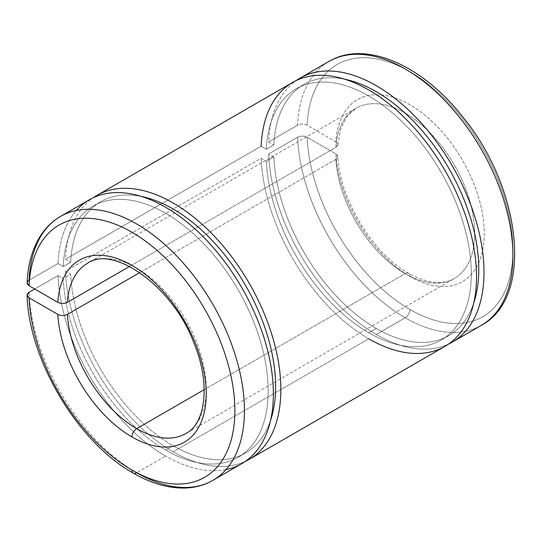 <?xml version="1.0" encoding="UTF-8"?>
<svg xmlns="http://www.w3.org/2000/svg" width="542" height="542" viewBox="0 0 542 542"><rect width="100%" height="100%" fill="white"/><g stroke="black" fill="none" stroke-linecap="round" stroke-linejoin="round"><path stroke-width="0.41" stroke-dasharray="2.71 2.03" d="M292.585 82.438A152.37 87.973 -120 0 0 261.156 146.238L266.379 149.253A144.999 83.712 60 0 1 296.278 88.82A144.999 83.712 60 0 1 441.269 172.532A144.999 83.712 60 0 1 441.269 339.963A144.999 83.712 60 0 1 368.77 332.781L376.243 328.472A144.999 83.712 60 0 1 273.852 156.977L266.379 161.292L261.156 158.278L65.48 271.251L70.704 274.266L63.231 278.581L58.008 275.566A152.37 87.973 -120 0 0 165.628 456.086A152.37 87.973 60 0 1 58.008 275.566L34.722 289.008L58.008 275.566L63.231 278.581A144.999 83.712 -120 0 0 165.628 450.07L173.101 445.754A144.999 83.712 60 0 1 70.704 274.266A144.999 83.712 -120 0 0 173.101 445.754L165.628 450.07A144.999 83.712 60 0 1 63.231 278.581L70.704 274.266L65.48 271.251A152.37 87.973 -120 0 0 173.101 451.777L368.77 338.804A152.37 87.973 60 0 1 261.156 158.278A152.37 87.973 -120 0 0 368.77 338.804L173.101 451.777A152.37 87.973 60 0 1 65.48 271.251L261.156 158.278L266.379 161.292A144.999 83.712 -120 0 0 368.77 332.781A144.999 83.712 60 0 1 266.379 161.292L273.852 156.977A144.999 83.712 -120 0 0 376.243 328.472L368.77 332.781A144.999 83.712 -120 0 0 471.289 275.587A144.999 83.712 -120 0 0 372.252 98.075A144.999 83.712 -120 0 0 266.379 149.253L273.852 144.938A144.999 83.712 60 0 1 344.604 79.2A144.999 83.712 -120 0 0 303.744 84.505A144.999 83.712 -120 0 0 273.852 144.938L268.629 141.929A152.37 87.973 60 0 1 296.413 80.44A152.37 87.973 -120 0 0 268.629 141.929L297.565 125.222A152.37 87.973 60 0 1 328.994 61.415A152.37 87.973 -120 0 0 297.565 125.222C300.749 123.712 303.933 123.712 307.124 125.222L335.85 141.808C338.479 143.65 338.479 145.493 335.864 147.336L337.835 144.728L335.85 141.808A105.06 60.657 60 0 1 413.438 106.93A105.06 60.657 60 0 1 484.23 235.499A105.06 60.657 60 0 1 409.955 276.4A6.761 3.902 120 0 0 408.56 273.303A6.761 3.902 120 0 0 405.179 273.635A98.305 56.754 -120 0 0 454.332 278.507A98.305 56.754 -120 0 0 454.332 164.998A98.305 56.754 -120 0 0 356.026 108.237A98.305 56.754 -120 0 0 335.864 147.336L129.599 266.42L335.864 147.336A98.305 56.754 60 0 1 356.026 108.237A98.305 56.754 60 0 1 454.332 164.998A98.305 56.754 60 0 1 454.332 278.507A98.305 56.754 60 0 1 405.179 273.635A98.305 56.754 60 0 1 335.864 159.375C338.486 157.532 338.479 155.69 335.85 153.847L307.124 137.261A145.615 84.071 -120 0 0 409.955 309.509A6.761 3.902 -60 0 1 405.179 317.781A152.37 87.973 60 0 1 297.565 137.261C300.756 135.751 303.94 135.751 307.124 137.261L335.85 153.847L337.835 156.482L335.864 159.375A98.305 56.754 -120 0 0 405.179 273.635L204.212 389.664L405.179 273.635A6.761 3.902 -60 0 1 408.56 273.303A6.761 3.902 -60 0 1 409.955 276.4A105.06 60.657 60 0 1 335.85 153.847A105.06 60.657 -120 0 0 409.955 276.4A105.06 60.657 -120 0 0 484.23 235.499A105.06 60.657 -120 0 0 413.438 106.93A105.06 60.657 -120 0 0 335.85 141.808L307.124 125.222A145.615 84.071 60 0 1 413.438 73.793A145.615 84.071 60 0 1 512.908 252.057A145.615 84.071 60 0 1 409.955 309.509A145.615 84.071 60 0 1 307.124 137.261C303.94 135.751 300.756 135.751 297.565 137.261A152.37 87.973 -120 0 0 405.179 317.781L376.243 334.489A152.37 87.973 60 0 1 268.629 153.969L297.565 137.261L268.629 153.969A152.37 87.973 -120 0 0 376.243 334.489A152.37 87.973 -120 0 0 448.6 344.034A152.37 87.973 60 0 1 376.243 334.489L405.179 317.781A152.37 87.973 -120 0 0 481.364 325.329A152.37 87.973 60 0 1 405.179 317.781A6.761 3.902 120 0 0 409.955 309.509A145.615 84.071 -120 0 0 512.908 252.057A145.615 84.071 -120 0 0 413.438 73.793A145.615 84.071 -120 0 0 307.124 125.222C303.933 123.712 300.749 123.712 297.565 125.222L268.629 141.929L273.852 144.938L266.379 149.253L261.156 146.238L65.48 259.212L70.704 262.226L63.231 266.542L58.008 263.527L29.078 280.234L27.1 282.89M133.312 473.125A6.761 3.902 120 0 0 136.692 472.793L165.628 456.086L136.692 472.793A152.37 87.973 60 0 1 29.078 292.273A152.37 87.973 -120 0 0 136.692 472.793A152.37 87.973 -120 0 0 212.877 480.341M185.845 433.519A98.305 56.754 -120 0 0 185.845 320.004A98.305 56.754 -120 0 0 87.54 263.249A98.305 56.754 60 0 1 185.845 320.004A98.305 56.754 60 0 1 185.845 433.519L454.332 278.507C442.692 285.288 427.435 283.554 408.56 273.303C373.025 253.927 339.468 198.623 337.835 156.482M335.864 159.375L139.816 272.558L335.864 159.375M60.508 216.427A152.37 87.973 -120 0 0 29.078 280.234L58.008 263.527A152.37 87.973 60 0 1 76.361 210.472M225.96 469.589A152.37 87.973 60 0 1 165.628 456.086A152.37 87.973 -120 0 0 241.813 463.634M89.444 199.72A152.37 87.973 -120 0 0 58.008 263.527L63.231 266.542A144.999 83.712 60 0 1 93.129 206.109A144.999 83.712 60 0 1 238.128 289.821A144.999 83.712 60 0 1 238.128 457.252A144.999 83.712 60 0 1 165.628 450.07A144.999 83.712 -120 0 0 268.141 392.869A144.999 83.712 -120 0 0 169.104 215.364A144.999 83.712 -120 0 0 63.231 266.542L70.704 262.226A144.999 83.712 60 0 1 141.455 196.482A144.999 83.712 -120 0 0 100.602 201.793A144.999 83.712 -120 0 0 70.704 262.226L65.48 259.212A152.37 87.973 60 0 1 93.271 197.722A152.37 87.973 -120 0 0 65.48 259.212L261.156 146.238M173.101 445.754A144.999 83.712 -120 0 0 245.601 452.936A144.999 83.712 -120 0 0 270.621 420.213A144.999 83.712 60 0 1 173.101 445.754M173.101 451.777A152.37 87.973 -120 0 0 245.458 461.317A152.37 87.973 60 0 1 173.101 451.777M368.77 338.804A152.37 87.973 -120 0 0 444.955 346.352M376.243 328.472A144.999 83.712 -120 0 0 448.742 335.654A144.999 83.712 -120 0 0 473.769 302.924A144.999 83.712 60 0 1 376.243 328.472M273.852 156.977L268.629 153.969L273.852 156.977M337.835 144.728L340.661 129.064L346.514 117.018L356.026 108.237L87.54 263.249M245.601 452.936L238.128 457.252M100.602 201.793L93.129 206.109M448.742 335.654L441.269 339.963M303.744 84.505L296.278 88.82"/><path stroke-width="0.81" d="M29.078 292.273L34.722 289.008L29.078 292.273C26.456 294.116 26.456 295.952 29.085 297.795L27.1 295.126L29.078 292.273M133.312 473.125C151.611 483.688 169.206 488.64 186.089 487.99C195.886 487.509 204.815 484.961 212.877 480.341A152.37 87.973 -120 0 0 212.877 304.401A152.37 87.973 -120 0 0 60.508 216.427A152.37 87.973 60 0 1 212.877 304.401A152.37 87.973 60 0 1 212.877 480.341A152.37 87.973 60 0 1 136.692 472.793A6.761 3.902 -60 0 1 133.312 473.125A6.761 3.902 -60 0 1 131.916 470.036A145.615 84.071 60 0 1 29.085 297.795A145.615 84.071 -120 0 0 131.916 470.036A145.615 84.071 -120 0 0 234.862 412.584A145.615 84.071 -120 0 0 135.392 234.327A145.615 84.071 -120 0 0 29.085 285.756L57.804 302.334C61.002 303.852 64.186 303.859 67.377 302.341L129.599 266.42L67.377 302.341A98.305 56.754 60 0 1 87.54 263.249A98.305 56.754 -120 0 0 67.377 302.341C64.186 303.859 61.002 303.852 57.804 302.334A105.06 60.657 60 0 1 135.392 267.463A105.06 60.657 60 0 1 206.184 396.033A105.06 60.657 60 0 1 131.916 436.927A6.761 3.902 -60 0 1 136.692 428.647A98.305 56.754 60 0 1 67.377 314.387C64.193 315.898 61.002 315.891 57.804 314.374A105.06 60.657 -120 0 0 131.916 436.927A105.06 60.657 -120 0 0 206.184 396.033A105.06 60.657 -120 0 0 135.392 267.463A105.06 60.657 -120 0 0 57.804 302.334L29.085 285.756A145.615 84.071 60 0 1 135.392 234.327A145.615 84.071 60 0 1 234.862 412.584A145.615 84.071 60 0 1 131.916 470.036A6.761 3.902 120 0 0 133.312 473.125C77.946 442.502 28.651 359.807 27.1 295.126M204.212 389.664L136.692 428.647A98.305 56.754 -120 0 0 185.845 433.519A98.305 56.754 60 0 1 136.692 428.647L204.212 389.664M139.816 272.558L67.377 314.387A98.305 56.754 -120 0 0 136.692 428.647A6.761 3.902 120 0 0 131.916 436.927A105.06 60.657 60 0 1 57.804 314.374L29.085 297.795L57.804 314.374C61.002 315.891 64.193 315.898 67.377 314.387L139.816 272.558M27.1 282.89L29.085 285.756C26.463 283.913 26.456 282.07 29.078 280.234A152.37 87.973 60 0 1 60.508 216.427C52.432 221.122 45.731 227.626 40.406 235.933C32.337 248.744 27.906 264.394 27.1 282.89M212.877 480.341L241.813 463.634A152.37 87.973 -120 0 0 241.813 287.694A152.37 87.973 -120 0 0 89.444 199.72L60.508 216.427M76.361 210.472A152.37 87.973 60 0 1 241.813 287.694A152.37 87.973 60 0 1 225.96 469.589M270.621 420.213A144.999 83.712 -120 0 0 245.601 285.505A144.999 83.712 -120 0 0 141.455 196.482A144.999 83.712 60 0 1 245.601 285.505A144.999 83.712 60 0 1 270.621 420.213M245.458 461.317A152.37 87.973 -120 0 0 249.286 283.378A152.37 87.973 -120 0 0 93.271 197.722A152.37 87.973 60 0 1 96.916 195.405A152.37 87.973 60 0 1 249.286 283.378A152.37 87.973 60 0 1 249.286 459.318A152.37 87.973 60 0 1 245.458 461.317M249.286 459.318L444.955 346.352A152.37 87.973 -120 0 0 444.962 170.405A152.37 87.973 -120 0 0 292.585 82.438L96.916 195.405M261.156 146.238A152.37 87.973 60 0 1 372.252 92.052A152.37 87.973 60 0 1 476.499 278.595A152.37 87.973 60 0 1 368.77 338.804M473.769 302.924A144.999 83.712 -120 0 0 448.742 168.223A144.999 83.712 -120 0 0 344.604 79.2A144.999 83.712 60 0 1 448.742 168.223A144.999 83.712 60 0 1 473.769 302.924M448.6 344.034A152.37 87.973 -120 0 0 452.434 166.096A152.37 87.973 -120 0 0 296.413 80.44A152.37 87.973 60 0 1 300.058 78.123A152.37 87.973 60 0 1 452.434 166.096A152.37 87.973 60 0 1 452.428 342.036A152.37 87.973 60 0 1 448.6 344.034M300.058 78.123L328.994 61.415C365.342 39.722 422.103 65.101 462.455 116.55C521.18 187.491 534.263 297.375 481.364 325.329A152.37 87.973 -120 0 0 481.364 149.389A152.37 87.973 -120 0 0 328.994 61.415A152.37 87.973 60 0 1 481.364 149.389A152.37 87.973 60 0 1 481.364 325.329L452.428 342.036M87.54 263.249C112.37 244.727 172.552 285.336 193.941 343.1C211.217 384.488 205.201 424.013 185.845 433.519"/></g></svg>
